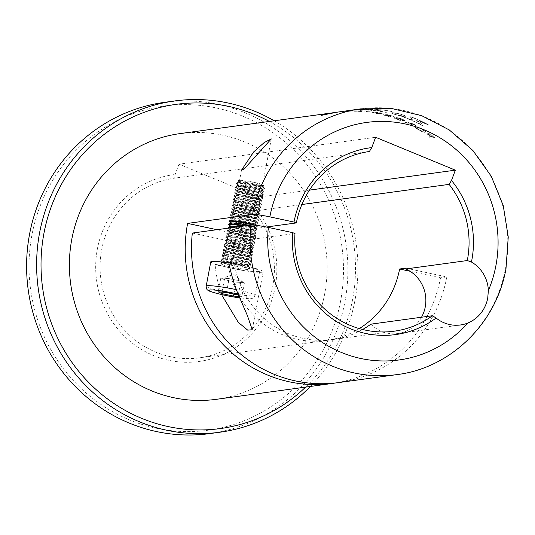 <?xml version="1.0" encoding="UTF-8"?>
<svg xmlns="http://www.w3.org/2000/svg" width="535" height="535" viewBox="0 0 535 535"><rect width="100%" height="100%" fill="white"/><g stroke="black" fill="none" stroke-linecap="round" stroke-linejoin="round"><path stroke-width="0.4" stroke-dasharray="2.67 2.01" d="M247.391 181.111A12.807 1.177 -169.3 0 0 238.523 180.462A12.807 1.177 -169.3 0 0 254.673 184.762A12.807 1.177 -169.3 0 0 263.581 185.197A12.807 1.177 -169.3 0 0 247.391 181.111M254.727 185.398A13.375 1.224 -169.3 0 0 263.862 186.133A13.375 1.224 -169.3 0 0 264.029 185.852A13.375 1.224 -169.3 0 0 247.123 181.586A13.375 1.224 -169.3 0 0 237.861 180.91A13.375 1.224 -169.3 0 0 237.914 181.231A13.375 1.224 -169.3 0 0 254.727 185.398M254.152 186.026A11.89 1.09 -169.3 0 0 262.27 186.682A11.89 1.09 -169.3 0 0 262.337 186.334A11.89 1.09 -169.3 0 0 247.384 182.629A11.89 1.09 -169.3 0 0 239.265 181.98A11.89 1.09 -169.3 0 0 239.198 182.321A11.89 1.09 -169.3 0 0 254.152 186.026M263.902 187.772A14.224 1.304 -169.3 0 0 246.474 183.619A14.224 1.304 -169.3 0 0 236.758 182.836A14.224 1.304 -169.3 0 0 236.537 183.003A14.224 1.304 -169.3 0 0 237.132 183.525A14.224 1.304 -169.3 0 0 254.566 187.678A14.224 1.304 -169.3 0 0 264.497 188.287A14.224 1.304 -169.3 0 0 264.357 188.052A14.224 1.304 -169.3 0 0 263.902 187.772M254.466 188.206A14.224 1.304 -169.3 0 0 264.183 188.989A14.224 1.304 -169.3 0 0 264.397 188.815A14.224 1.304 -169.3 0 0 263.802 188.3A14.224 1.304 -169.3 0 0 246.374 184.147A14.224 1.304 -169.3 0 0 236.437 183.532A14.224 1.304 -169.3 0 0 236.577 183.773A14.224 1.304 -169.3 0 0 237.032 184.053A14.224 1.304 -169.3 0 0 254.466 188.206M253.55 189.189A11.89 1.09 -169.3 0 0 261.675 189.845A11.89 1.09 -169.3 0 0 261.735 189.504A11.89 1.09 -169.3 0 0 246.789 185.799A11.89 1.09 -169.3 0 0 238.663 185.143A11.89 1.09 -169.3 0 0 238.603 185.484A11.89 1.09 -169.3 0 0 253.55 189.189M263.3 190.935A14.224 1.304 -169.3 0 0 245.873 186.782A14.224 1.304 -169.3 0 0 236.156 185.999A14.224 1.304 -169.3 0 0 235.942 186.173A14.224 1.304 -169.3 0 0 236.537 186.688A14.224 1.304 -169.3 0 0 253.964 190.841A14.224 1.304 -169.3 0 0 263.902 191.456A14.224 1.304 -169.3 0 0 263.762 191.216A14.224 1.304 -169.3 0 0 263.3 190.935M253.864 191.37A14.224 1.304 -169.3 0 0 263.581 192.152A14.224 1.304 -169.3 0 0 263.802 191.985A14.224 1.304 -169.3 0 0 263.207 191.463A14.224 1.304 -169.3 0 0 245.772 187.31A14.224 1.304 -169.3 0 0 235.841 186.702A14.224 1.304 -169.3 0 0 235.982 186.936A14.224 1.304 -169.3 0 0 236.437 187.217A14.224 1.304 -169.3 0 0 253.864 191.37M260.759 192.433A11.89 1.09 -169.3 0 0 246.187 188.962A11.89 1.09 -169.3 0 0 238.068 188.307A11.89 1.09 -169.3 0 0 238.001 188.648A11.89 1.09 -169.3 0 0 238.383 188.888A11.89 1.09 -169.3 0 0 252.955 192.353A11.89 1.09 -169.3 0 0 261.073 193.008A11.89 1.09 -169.3 0 0 261.14 192.667A11.89 1.09 -169.3 0 0 260.759 192.433M235.935 189.858A14.224 1.304 -169.3 0 0 251.249 193.657A14.224 1.304 -169.3 0 0 263.3 194.62A14.224 1.304 -169.3 0 0 263.16 194.379A14.224 1.304 -169.3 0 0 262.705 194.098A14.224 1.304 -169.3 0 0 248.514 190.5A14.224 1.304 -169.3 0 0 235.56 189.169A14.224 1.304 -169.3 0 0 235.34 189.337A14.224 1.304 -169.3 0 0 235.935 189.858M235.841 190.386A14.224 1.304 -169.3 0 0 250.032 193.984A14.224 1.304 -169.3 0 0 262.986 195.315A14.224 1.304 -169.3 0 0 263.2 195.148A14.224 1.304 -169.3 0 0 262.605 194.626A14.224 1.304 -169.3 0 0 247.297 190.828A14.224 1.304 -169.3 0 0 235.239 189.865A14.224 1.304 -169.3 0 0 235.38 190.106A14.224 1.304 -169.3 0 0 235.841 190.386M252.353 195.522A11.89 1.09 -169.3 0 0 260.478 196.178A11.89 1.09 -169.3 0 0 260.538 195.837A11.89 1.09 -169.3 0 0 260.157 195.596A11.89 1.09 -169.3 0 0 245.592 192.132A11.89 1.09 -169.3 0 0 237.466 191.476A11.89 1.09 -169.3 0 0 237.406 191.818A11.89 1.09 -169.3 0 0 237.787 192.052A11.89 1.09 -169.3 0 0 252.353 195.522M262.11 197.268A14.224 1.304 -169.3 0 0 244.676 193.115A14.224 1.304 -169.3 0 0 234.959 192.333A14.224 1.304 -169.3 0 0 234.745 192.5A14.224 1.304 -169.3 0 0 235.34 193.021A14.224 1.304 -169.3 0 0 252.767 197.174A14.224 1.304 -169.3 0 0 262.705 197.783A14.224 1.304 -169.3 0 0 262.565 197.549A14.224 1.304 -169.3 0 0 262.11 197.268M252.667 197.703A14.224 1.304 -169.3 0 0 262.384 198.485A14.224 1.304 -169.3 0 0 262.605 198.311A14.224 1.304 -169.3 0 0 262.01 197.796A14.224 1.304 -169.3 0 0 244.575 193.643A14.224 1.304 -169.3 0 0 234.644 193.028A14.224 1.304 -169.3 0 0 234.785 193.269A14.224 1.304 -169.3 0 0 235.239 193.55A14.224 1.304 -169.3 0 0 252.667 197.703M251.758 198.686A11.89 1.09 -169.3 0 0 259.876 199.341A11.89 1.09 -169.3 0 0 259.943 199A11.89 1.09 -169.3 0 0 244.99 195.295A11.89 1.09 -169.3 0 0 236.871 194.64A11.89 1.09 -169.3 0 0 236.804 194.981A11.89 1.09 -169.3 0 0 251.758 198.686M261.508 200.431A14.224 1.304 -169.3 0 0 244.08 196.278A14.224 1.304 -169.3 0 0 234.363 195.496A14.224 1.304 -169.3 0 0 234.143 195.67A14.224 1.304 -169.3 0 0 234.745 196.184A14.224 1.304 -169.3 0 0 252.172 200.337A14.224 1.304 -169.3 0 0 262.103 200.953A14.224 1.304 -169.3 0 0 261.963 200.712A14.224 1.304 -169.3 0 0 261.508 200.431M252.072 200.866A14.224 1.304 -169.3 0 0 261.789 201.648A14.224 1.304 -169.3 0 0 262.003 201.481A14.224 1.304 -169.3 0 0 261.408 200.959A14.224 1.304 -169.3 0 0 243.98 196.806A14.224 1.304 -169.3 0 0 234.049 196.198A14.224 1.304 -169.3 0 0 234.19 196.432A14.224 1.304 -169.3 0 0 234.644 196.713A14.224 1.304 -169.3 0 0 252.072 200.866M258.967 201.929A11.89 1.09 -169.3 0 0 244.395 198.458A11.89 1.09 -169.3 0 0 236.276 197.803A11.89 1.09 -169.3 0 0 236.209 198.151A11.89 1.09 -169.3 0 0 236.59 198.385A11.89 1.09 -169.3 0 0 251.156 201.855A11.89 1.09 -169.3 0 0 259.281 202.504A11.89 1.09 -169.3 0 0 259.341 202.163A11.89 1.09 -169.3 0 0 258.967 201.929M234.143 199.354A14.224 1.304 -169.3 0 0 249.45 203.153A14.224 1.304 -169.3 0 0 261.508 204.116A14.224 1.304 -169.3 0 0 261.368 203.875A14.224 1.304 -169.3 0 0 260.913 203.601A14.224 1.304 -169.3 0 0 246.715 199.996A14.224 1.304 -169.3 0 0 233.768 198.666A14.224 1.304 -169.3 0 0 233.548 198.833A14.224 1.304 -169.3 0 0 234.143 199.354M234.042 199.883A14.224 1.304 -169.3 0 0 248.24 203.481A14.224 1.304 -169.3 0 0 261.187 204.818A14.224 1.304 -169.3 0 0 261.408 204.644A14.224 1.304 -169.3 0 0 260.812 204.123A14.224 1.304 -169.3 0 0 245.505 200.324A14.224 1.304 -169.3 0 0 233.447 199.361A14.224 1.304 -169.3 0 0 233.588 199.602A14.224 1.304 -169.3 0 0 234.042 199.883M250.561 205.019A11.89 1.09 -169.3 0 0 258.679 205.674A11.89 1.09 -169.3 0 0 258.746 205.333A11.89 1.09 -169.3 0 0 258.365 205.099A11.89 1.09 -169.3 0 0 243.793 201.628A11.89 1.09 -169.3 0 0 235.674 200.973A11.89 1.09 -169.3 0 0 235.607 201.314A11.89 1.09 -169.3 0 0 235.988 201.548A11.89 1.09 -169.3 0 0 250.561 205.019M260.311 206.764A14.224 1.304 -169.3 0 0 242.883 202.611A14.224 1.304 -169.3 0 0 233.166 201.829A14.224 1.304 -169.3 0 0 232.952 201.996A14.224 1.304 -169.3 0 0 233.548 202.518A14.224 1.304 -169.3 0 0 250.975 206.671A14.224 1.304 -169.3 0 0 260.906 207.279A14.224 1.304 -169.3 0 0 260.766 207.045A14.224 1.304 -169.3 0 0 260.311 206.764M250.875 207.199A14.224 1.304 -169.3 0 0 260.592 207.981A14.224 1.304 -169.3 0 0 260.806 207.807A14.224 1.304 -169.3 0 0 260.211 207.292A14.224 1.304 -169.3 0 0 242.783 203.139A14.224 1.304 -169.3 0 0 232.852 202.524A14.224 1.304 -169.3 0 0 232.992 202.765A14.224 1.304 -169.3 0 0 233.447 203.046A14.224 1.304 -169.3 0 0 250.875 207.199M249.965 208.182A11.89 1.09 -169.3 0 0 258.084 208.837A11.89 1.09 -169.3 0 0 258.151 208.496A11.89 1.09 -169.3 0 0 243.198 204.791A11.89 1.09 -169.3 0 0 235.079 204.136A11.89 1.09 -169.3 0 0 235.012 204.477A11.89 1.09 -169.3 0 0 249.965 208.182M259.716 209.927A14.224 1.304 -169.3 0 0 242.281 205.774A14.224 1.304 -169.3 0 0 232.571 204.992A14.224 1.304 -169.3 0 0 232.35 205.166A14.224 1.304 -169.3 0 0 232.946 205.681A14.224 1.304 -169.3 0 0 250.38 209.834A14.224 1.304 -169.3 0 0 260.311 210.449A14.224 1.304 -169.3 0 0 260.171 210.208A14.224 1.304 -169.3 0 0 259.716 209.927M250.28 210.362A14.224 1.304 -169.3 0 0 259.99 211.144A14.224 1.304 -169.3 0 0 260.211 210.977A14.224 1.304 -169.3 0 0 259.615 210.456A14.224 1.304 -169.3 0 0 242.188 206.303A14.224 1.304 -169.3 0 0 232.25 205.694A14.224 1.304 -169.3 0 0 232.391 205.928A14.224 1.304 -169.3 0 0 232.845 206.209A14.224 1.304 -169.3 0 0 250.28 210.362M257.168 211.425A11.89 1.09 -169.3 0 0 242.602 207.954A11.89 1.09 -169.3 0 0 234.477 207.299A11.89 1.09 -169.3 0 0 234.417 207.647A11.89 1.09 -169.3 0 0 234.791 207.881A11.89 1.09 -169.3 0 0 249.363 211.352A11.89 1.09 -169.3 0 0 257.482 212A11.89 1.09 -169.3 0 0 257.549 211.659A11.89 1.09 -169.3 0 0 257.168 211.425M232.35 208.851A14.224 1.304 -169.3 0 0 247.658 212.649A14.224 1.304 -169.3 0 0 259.709 213.612A14.224 1.304 -169.3 0 0 259.569 213.378A14.224 1.304 -169.3 0 0 259.114 213.097A14.224 1.304 -169.3 0 0 244.923 209.493A14.224 1.304 -169.3 0 0 231.969 208.162A14.224 1.304 -169.3 0 0 231.755 208.329A14.224 1.304 -169.3 0 0 232.35 208.851M232.25 209.379A14.224 1.304 -169.3 0 0 246.441 212.977A14.224 1.304 -169.3 0 0 259.395 214.314A14.224 1.304 -169.3 0 0 259.615 214.14A14.224 1.304 -169.3 0 0 259.014 213.619A14.224 1.304 -169.3 0 0 243.706 209.82A14.224 1.304 -169.3 0 0 231.655 208.857A14.224 1.304 -169.3 0 0 231.795 209.098A14.224 1.304 -169.3 0 0 232.25 209.379M248.768 214.515A11.89 1.09 -169.3 0 0 256.887 215.17A11.89 1.09 -169.3 0 0 256.954 214.829A11.89 1.09 -169.3 0 0 256.573 214.595A11.89 1.09 -169.3 0 0 242.001 211.124A11.89 1.09 -169.3 0 0 233.882 210.469A11.89 1.09 -169.3 0 0 233.815 210.81A11.89 1.09 -169.3 0 0 234.196 211.044A11.89 1.09 -169.3 0 0 248.768 214.515M258.519 216.26A14.224 1.304 -169.3 0 0 241.091 212.107A14.224 1.304 -169.3 0 0 231.374 211.325A14.224 1.304 -169.3 0 0 231.153 211.499A14.224 1.304 -169.3 0 0 231.749 212.014A14.224 1.304 -169.3 0 0 249.183 216.167A14.224 1.304 -169.3 0 0 259.114 216.782A14.224 1.304 -169.3 0 0 258.973 216.541A14.224 1.304 -169.3 0 0 258.519 216.26M249.083 216.695A14.224 1.304 -169.3 0 0 258.8 217.477A14.224 1.304 -169.3 0 0 259.014 217.304A14.224 1.304 -169.3 0 0 258.418 216.789A14.224 1.304 -169.3 0 0 240.991 212.636A14.224 1.304 -169.3 0 0 231.053 212.02A14.224 1.304 -169.3 0 0 231.194 212.261A14.224 1.304 -169.3 0 0 231.648 212.542A14.224 1.304 -169.3 0 0 249.083 216.695M248.166 217.678A11.89 1.09 -169.3 0 0 256.292 218.333A11.89 1.09 -169.3 0 0 256.352 217.992A11.89 1.09 -169.3 0 0 241.405 214.288A11.89 1.09 -169.3 0 0 233.28 213.632A11.89 1.09 -169.3 0 0 233.22 213.973A11.89 1.09 -169.3 0 0 248.166 217.678M257.917 219.424A14.224 1.304 -169.3 0 0 240.489 215.271A14.224 1.304 -169.3 0 0 230.772 214.488A14.224 1.304 -169.3 0 0 230.558 214.662A14.224 1.304 -169.3 0 0 231.153 215.184A14.224 1.304 -169.3 0 0 248.581 219.33A14.224 1.304 -169.3 0 0 258.519 219.945A14.224 1.304 -169.3 0 0 258.378 219.704A14.224 1.304 -169.3 0 0 257.917 219.424M248.481 219.858A14.224 1.304 -169.3 0 0 258.198 220.641A14.224 1.304 -169.3 0 0 258.418 220.474A14.224 1.304 -169.3 0 0 257.823 219.952A14.224 1.304 -169.3 0 0 240.389 215.799A14.224 1.304 -169.3 0 0 230.458 215.19A14.224 1.304 -169.3 0 0 230.598 215.424A14.224 1.304 -169.3 0 0 231.053 215.705A14.224 1.304 -169.3 0 0 248.481 219.858M247.571 220.848A11.89 1.09 -169.3 0 0 255.69 221.503A11.89 1.09 -169.3 0 0 255.757 221.156A11.89 1.09 -169.3 0 0 240.803 217.451A11.89 1.09 -169.3 0 0 232.685 216.802A11.89 1.09 -169.3 0 0 232.618 217.143A11.89 1.09 -169.3 0 0 247.571 220.848M257.322 222.593A14.224 1.304 -169.3 0 0 239.894 218.44A14.224 1.304 -169.3 0 0 230.177 217.658A14.224 1.304 -169.3 0 0 229.956 217.825A14.224 1.304 -169.3 0 0 230.552 218.347A14.224 1.304 -169.3 0 0 247.986 222.5A14.224 1.304 -169.3 0 0 257.917 223.108A14.224 1.304 -169.3 0 0 257.776 222.874A14.224 1.304 -169.3 0 0 257.322 222.593M247.886 223.028A14.224 1.304 -169.3 0 0 257.602 223.811A14.224 1.304 -169.3 0 0 257.816 223.637A14.224 1.304 -169.3 0 0 257.221 223.122A14.224 1.304 -169.3 0 0 239.794 218.969A14.224 1.304 -169.3 0 0 229.856 218.354A14.224 1.304 -169.3 0 0 229.996 218.594A14.224 1.304 -169.3 0 0 230.458 218.875A14.224 1.304 -169.3 0 0 247.886 223.028M246.969 224.011A11.89 1.09 -169.3 0 0 255.095 224.667A11.89 1.09 -169.3 0 0 255.155 224.325A11.89 1.09 -169.3 0 0 240.208 220.621A11.89 1.09 -169.3 0 0 232.083 219.965A11.89 1.09 -169.3 0 0 232.023 220.306A11.89 1.09 -169.3 0 0 246.969 224.011M229.361 220.995A14.224 1.304 -169.3 0 0 229.956 221.51A14.224 1.304 -169.3 0 0 247.384 225.663A14.224 1.304 -169.3 0 0 257.322 226.278A14.224 1.304 -169.3 0 0 257.181 226.037A14.224 1.304 -169.3 0 0 256.726 225.757A14.224 1.304 -169.3 0 0 255.469 225.248M229.401 221.757A14.224 1.304 -169.3 0 0 229.856 222.038A14.224 1.304 -169.3 0 0 247.284 226.191A14.224 1.304 -169.3 0 0 257.001 226.974A14.224 1.304 -169.3 0 0 257.221 226.807A14.224 1.304 -169.3 0 0 256.626 226.285A14.224 1.304 -169.3 0 0 252.975 225.034M231.488 223.128A11.89 1.09 -169.3 0 0 231.421 223.47A11.89 1.09 -169.3 0 0 246.374 227.174A11.89 1.09 -169.3 0 0 254.493 227.83A11.89 1.09 -169.3 0 0 254.56 227.489L256.579 229.201A14.224 1.304 -169.3 0 0 256.125 228.92A14.224 1.304 -169.3 0 0 244.843 225.884M228.759 224.158A14.224 1.304 -169.3 0 0 229.361 224.68A14.224 1.304 -169.3 0 0 246.789 228.826A14.224 1.304 -169.3 0 0 256.72 229.441A14.224 1.304 -169.3 0 0 256.579 229.201M228.806 224.927A14.224 1.304 -169.3 0 0 229.261 225.208A14.224 1.304 -169.3 0 0 246.688 229.354A14.224 1.304 -169.3 0 0 256.405 230.137A14.224 1.304 -169.3 0 0 256.619 229.97A14.224 1.304 -169.3 0 0 256.024 229.448A14.224 1.304 -169.3 0 0 243.204 226.104M230.893 226.298A11.89 1.09 -169.3 0 0 230.826 226.639A11.89 1.09 -169.3 0 0 245.772 230.344A11.89 1.09 -169.3 0 0 253.898 231A11.89 1.09 -169.3 0 0 253.958 230.652A11.89 1.09 -169.3 0 0 239.011 226.947A11.89 1.09 -169.3 0 0 238.075 226.807M228.164 227.321A14.224 1.304 -169.3 0 0 228.759 227.843A14.224 1.304 -169.3 0 0 246.187 231.996A14.224 1.304 -169.3 0 0 256.125 232.605A14.224 1.304 -169.3 0 0 255.984 232.371A14.224 1.304 -169.3 0 0 255.529 232.09A14.224 1.304 -169.3 0 0 238.095 227.937A14.224 1.304 -169.3 0 0 234.016 227.362M228.204 228.091A14.224 1.304 -169.3 0 0 228.659 228.371A14.224 1.304 -169.3 0 0 246.093 232.524A14.224 1.304 -169.3 0 0 255.804 233.307A14.224 1.304 -169.3 0 0 256.024 233.133A14.224 1.304 -169.3 0 0 255.429 232.618A14.224 1.304 -169.3 0 0 237.995 228.465A14.224 1.304 -169.3 0 0 231.775 227.669M245.177 233.507A11.89 1.09 -169.3 0 0 253.296 234.163A11.89 1.09 -169.3 0 0 253.363 233.822A11.89 1.09 -169.3 0 0 238.409 230.117A11.89 1.09 -169.3 0 0 230.291 229.462A11.89 1.09 -169.3 0 0 230.224 229.803A11.89 1.09 -169.3 0 0 245.177 233.507M254.927 235.253A14.224 1.304 -169.3 0 0 237.5 231.1A14.224 1.304 -169.3 0 0 227.783 230.317A14.224 1.304 -169.3 0 0 227.569 230.491A14.224 1.304 -169.3 0 0 228.164 231.006A14.224 1.304 -169.3 0 0 245.592 235.159A14.224 1.304 -169.3 0 0 255.523 235.774A14.224 1.304 -169.3 0 0 255.382 235.534A14.224 1.304 -169.3 0 0 254.927 235.253M245.491 235.688A14.224 1.304 -169.3 0 0 255.208 236.47A14.224 1.304 -169.3 0 0 255.422 236.303A14.224 1.304 -169.3 0 0 254.827 235.781A14.224 1.304 -169.3 0 0 237.4 231.628A14.224 1.304 -169.3 0 0 227.469 231.02A14.224 1.304 -169.3 0 0 227.609 231.254A14.224 1.304 -169.3 0 0 228.064 231.535A14.224 1.304 -169.3 0 0 245.491 235.688M244.582 236.671A11.89 1.09 -169.3 0 0 252.701 237.326A11.89 1.09 -169.3 0 0 252.767 236.985A11.89 1.09 -169.3 0 0 237.814 233.28A11.89 1.09 -169.3 0 0 229.696 232.625A11.89 1.09 -169.3 0 0 229.629 232.966A11.89 1.09 -169.3 0 0 244.582 236.671M254.332 238.416A14.224 1.304 -169.3 0 0 236.898 234.27A14.224 1.304 -169.3 0 0 227.188 233.487A14.224 1.304 -169.3 0 0 226.967 233.655A14.224 1.304 -169.3 0 0 227.562 234.176A14.224 1.304 -169.3 0 0 244.997 238.329A14.224 1.304 -169.3 0 0 254.927 238.938A14.224 1.304 -169.3 0 0 254.787 238.697A14.224 1.304 -169.3 0 0 254.332 238.416M244.896 238.851A14.224 1.304 -169.3 0 0 254.607 239.64A14.224 1.304 -169.3 0 0 254.827 239.466A14.224 1.304 -169.3 0 0 254.232 238.944A14.224 1.304 -169.3 0 0 236.804 234.798A14.224 1.304 -169.3 0 0 226.867 234.183A14.224 1.304 -169.3 0 0 227.007 234.424A14.224 1.304 -169.3 0 0 227.462 234.704A14.224 1.304 -169.3 0 0 244.896 238.851M243.98 239.84A11.89 1.09 -169.3 0 0 252.099 240.496A11.89 1.09 -169.3 0 0 252.166 240.155A11.89 1.09 -169.3 0 0 237.219 236.45A11.89 1.09 -169.3 0 0 229.094 235.795A11.89 1.09 -169.3 0 0 229.034 236.136A11.89 1.09 -169.3 0 0 243.98 239.84M253.73 241.586A14.224 1.304 -169.3 0 0 236.303 237.433A14.224 1.304 -169.3 0 0 226.586 236.651A14.224 1.304 -169.3 0 0 226.372 236.818A14.224 1.304 -169.3 0 0 226.967 237.339A14.224 1.304 -169.3 0 0 244.395 241.492A14.224 1.304 -169.3 0 0 254.332 242.101A14.224 1.304 -169.3 0 0 254.192 241.867A14.224 1.304 -169.3 0 0 253.73 241.586M244.294 242.021A14.224 1.304 -169.3 0 0 254.011 242.803A14.224 1.304 -169.3 0 0 254.232 242.629A14.224 1.304 -169.3 0 0 253.63 242.114A14.224 1.304 -169.3 0 0 236.202 237.961A14.224 1.304 -169.3 0 0 226.272 237.346A14.224 1.304 -169.3 0 0 226.412 237.587A14.224 1.304 -169.3 0 0 226.867 237.868A14.224 1.304 -169.3 0 0 244.294 242.021M251.189 243.084A11.89 1.09 -169.3 0 0 236.617 239.613A11.89 1.09 -169.3 0 0 228.498 238.958A11.89 1.09 -169.3 0 0 228.432 239.299A11.89 1.09 -169.3 0 0 228.813 239.533A11.89 1.09 -169.3 0 0 243.385 243.004A11.89 1.09 -169.3 0 0 251.503 243.659A11.89 1.09 -169.3 0 0 251.57 243.318A11.89 1.09 -169.3 0 0 251.189 243.084M226.365 240.503A14.224 1.304 -169.3 0 0 241.68 244.301A14.224 1.304 -169.3 0 0 253.73 245.271A14.224 1.304 -169.3 0 0 253.59 245.03A14.224 1.304 -169.3 0 0 253.135 244.749A14.224 1.304 -169.3 0 0 238.938 241.151A14.224 1.304 -169.3 0 0 225.991 239.814A14.224 1.304 -169.3 0 0 225.77 239.988A14.224 1.304 -169.3 0 0 226.365 240.503M243.699 245.184A14.224 1.304 -169.3 0 0 253.416 245.966A14.224 1.304 -169.3 0 0 253.63 245.799A14.224 1.304 -169.3 0 0 253.035 245.277A14.224 1.304 -169.3 0 0 235.607 241.124A14.224 1.304 -169.3 0 0 225.67 240.516A14.224 1.304 -169.3 0 0 225.81 240.75A14.224 1.304 -169.3 0 0 226.265 241.031A14.224 1.304 -169.3 0 0 243.699 245.184M242.783 246.174A11.89 1.09 -169.3 0 0 250.908 246.822A11.89 1.09 -169.3 0 0 250.968 246.481A11.89 1.09 -169.3 0 0 236.022 242.776A11.89 1.09 -169.3 0 0 227.897 242.121A11.89 1.09 -169.3 0 0 227.836 242.469A11.89 1.09 -169.3 0 0 242.783 246.174M252.533 247.919A14.224 1.304 -169.3 0 0 235.106 243.766A14.224 1.304 -169.3 0 0 225.389 242.984A14.224 1.304 -169.3 0 0 225.175 243.151A14.224 1.304 -169.3 0 0 225.77 243.672A14.224 1.304 -169.3 0 0 243.198 247.825A14.224 1.304 -169.3 0 0 253.135 248.434A14.224 1.304 -169.3 0 0 252.995 248.193A14.224 1.304 -169.3 0 0 252.533 247.919M243.097 248.347A14.224 1.304 -169.3 0 0 252.814 249.136A14.224 1.304 -169.3 0 0 253.035 248.962A14.224 1.304 -169.3 0 0 252.44 248.441A14.224 1.304 -169.3 0 0 235.005 244.294A14.224 1.304 -169.3 0 0 225.075 243.679A14.224 1.304 -169.3 0 0 225.215 243.92A14.224 1.304 -169.3 0 0 225.67 244.201A14.224 1.304 -169.3 0 0 243.097 248.347M242.188 249.337A11.89 1.09 -169.3 0 0 250.306 249.992A11.89 1.09 -169.3 0 0 250.373 249.651A11.89 1.09 -169.3 0 0 235.42 245.946A11.89 1.09 -169.3 0 0 227.301 245.291A11.89 1.09 -169.3 0 0 227.235 245.632A11.89 1.09 -169.3 0 0 242.188 249.337M251.938 251.082A14.224 1.304 -169.3 0 0 234.511 246.929A14.224 1.304 -169.3 0 0 224.794 246.147A14.224 1.304 -169.3 0 0 224.573 246.321A14.224 1.304 -169.3 0 0 225.168 246.836A14.224 1.304 -169.3 0 0 242.602 250.989A14.224 1.304 -169.3 0 0 252.533 251.604A14.224 1.304 -169.3 0 0 252.393 251.363A14.224 1.304 -169.3 0 0 251.938 251.082M242.502 251.517A14.224 1.304 -169.3 0 0 252.219 252.299A14.224 1.304 -169.3 0 0 252.433 252.125A14.224 1.304 -169.3 0 0 251.838 251.611A14.224 1.304 -169.3 0 0 234.41 247.458A14.224 1.304 -169.3 0 0 224.473 246.842A14.224 1.304 -169.3 0 0 224.613 247.083A14.224 1.304 -169.3 0 0 225.075 247.364A14.224 1.304 -169.3 0 0 242.502 251.517M249.39 252.58A11.89 1.09 -169.3 0 0 234.825 249.109A11.89 1.09 -169.3 0 0 226.7 248.454A11.89 1.09 -169.3 0 0 226.639 248.795A11.89 1.09 -169.3 0 0 227.021 249.029A11.89 1.09 -169.3 0 0 241.586 252.5A11.89 1.09 -169.3 0 0 249.711 253.155A11.89 1.09 -169.3 0 0 249.771 252.814A11.89 1.09 -169.3 0 0 249.39 252.58M224.573 249.999A14.224 1.304 -169.3 0 0 239.881 253.804A14.224 1.304 -169.3 0 0 251.938 254.767A14.224 1.304 -169.3 0 0 251.798 254.526A14.224 1.304 -169.3 0 0 251.343 254.245A14.224 1.304 -169.3 0 0 237.145 250.647A14.224 1.304 -169.3 0 0 224.192 249.31A14.224 1.304 -169.3 0 0 223.978 249.484A14.224 1.304 -169.3 0 0 224.573 249.999M224.473 250.527A14.224 1.304 -169.3 0 0 238.67 254.132A14.224 1.304 -169.3 0 0 251.617 255.462A14.224 1.304 -169.3 0 0 251.838 255.295A14.224 1.304 -169.3 0 0 251.243 254.774A14.224 1.304 -169.3 0 0 235.935 250.975A14.224 1.304 -169.3 0 0 223.877 250.012A14.224 1.304 -169.3 0 0 224.018 250.246A14.224 1.304 -169.3 0 0 224.473 250.527M240.991 255.67A11.89 1.09 -169.3 0 0 249.109 256.325A11.89 1.09 -169.3 0 0 249.176 255.977A11.89 1.09 -169.3 0 0 248.795 255.743A11.89 1.09 -169.3 0 0 234.223 252.273A11.89 1.09 -169.3 0 0 226.104 251.617A11.89 1.09 -169.3 0 0 226.037 251.965A11.89 1.09 -169.3 0 0 226.419 252.199A11.89 1.09 -169.3 0 0 240.991 255.67M250.741 257.415A14.224 1.304 -169.3 0 0 233.313 253.262A14.224 1.304 -169.3 0 0 223.597 252.48A14.224 1.304 -169.3 0 0 223.376 252.647A14.224 1.304 -169.3 0 0 223.978 253.169A14.224 1.304 -169.3 0 0 241.405 257.322A14.224 1.304 -169.3 0 0 251.336 257.93A14.224 1.304 -169.3 0 0 251.196 257.696A14.224 1.304 -169.3 0 0 250.741 257.415M241.305 257.85A14.224 1.304 -169.3 0 0 251.022 258.632A14.224 1.304 -169.3 0 0 251.236 258.459A14.224 1.304 -169.3 0 0 250.641 257.937A14.224 1.304 -169.3 0 0 233.213 253.791A14.224 1.304 -169.3 0 0 223.282 253.175A14.224 1.304 -169.3 0 0 223.423 253.416A14.224 1.304 -169.3 0 0 223.877 253.697A14.224 1.304 -169.3 0 0 241.305 257.85M240.389 258.833A11.89 1.09 -169.3 0 0 248.514 259.488A11.89 1.09 -169.3 0 0 248.581 259.147A11.89 1.09 -169.3 0 0 233.628 255.442A11.89 1.09 -169.3 0 0 225.509 254.787A11.89 1.09 -169.3 0 0 225.442 255.128A11.89 1.09 -169.3 0 0 240.389 258.833M250.146 260.578A14.224 1.304 -169.3 0 0 232.712 256.425A14.224 1.304 -169.3 0 0 223.001 255.643A14.224 1.304 -169.3 0 0 222.781 255.817A14.224 1.304 -169.3 0 0 223.376 256.332A14.224 1.304 -169.3 0 0 240.803 260.485A14.224 1.304 -169.3 0 0 250.741 261.1A14.224 1.304 -169.3 0 0 250.601 260.859A14.224 1.304 -169.3 0 0 250.146 260.578M240.71 261.013A14.224 1.304 -169.3 0 0 250.42 261.796A14.224 1.304 -169.3 0 0 250.641 261.622A14.224 1.304 -169.3 0 0 250.046 261.107A14.224 1.304 -169.3 0 0 232.611 256.954A14.224 1.304 -169.3 0 0 222.68 256.339A14.224 1.304 -169.3 0 0 222.821 256.579A14.224 1.304 -169.3 0 0 223.276 256.86A14.224 1.304 -169.3 0 0 240.71 261.013M239.794 261.996A11.89 1.09 -169.3 0 0 247.912 262.652A11.89 1.09 -169.3 0 0 247.979 262.31A11.89 1.09 -169.3 0 0 233.033 258.606A11.89 1.09 -169.3 0 0 224.907 257.95A11.89 1.09 -169.3 0 0 224.84 258.291A11.89 1.09 -169.3 0 0 239.794 261.996M249.544 263.742A14.224 1.304 -169.3 0 0 232.116 259.589A14.224 1.304 -169.3 0 0 222.399 258.806A14.224 1.304 -169.3 0 0 222.185 258.98A14.224 1.304 -169.3 0 0 222.781 259.502A14.224 1.304 -169.3 0 0 240.208 263.648A14.224 1.304 -169.3 0 0 250.139 264.263A14.224 1.304 -169.3 0 0 249.999 264.022A14.224 1.304 -169.3 0 0 249.544 263.742M224.967 278.267A10.673 0.976 10.7 0 1 229.582 278.862A10.673 0.976 10.7 0 1 235.005 279.858A10.673 0.976 10.7 0 1 242.656 281.972A10.673 0.976 10.7 0 1 242.997 282.186A10.673 0.976 10.7 0 1 240.262 282.493A10.673 0.976 10.7 0 1 235.654 281.905A10.673 0.976 10.7 0 1 230.224 280.902A10.673 0.976 10.7 0 1 222.58 278.788A10.673 0.976 10.7 0 1 222.299 278.274A10.673 0.976 10.7 0 1 224.967 278.267L229.114 278.621L240.904 281.096L244.408 282.854L236.122 282.139L224.332 279.671L220.828 277.912L224.967 278.267M226.486 292.545L229.114 278.621M220.828 277.912L218.2 291.829M240.108 264.176A14.224 1.304 -169.3 0 0 249.825 264.959A14.224 1.304 -169.3 0 0 250.046 264.792A14.224 1.304 -169.3 0 0 249.444 264.27A14.224 1.304 -169.3 0 0 232.016 260.117A14.224 1.304 -169.3 0 0 222.085 259.508A14.224 1.304 -169.3 0 0 222.226 259.749A14.224 1.304 -169.3 0 0 222.68 260.023A14.224 1.304 -169.3 0 0 240.108 264.176M238.276 295.012L240.904 281.096M224.332 279.671L221.971 292.157M239.198 265.166A11.89 1.09 -169.3 0 0 247.317 265.821A11.89 1.09 -169.3 0 0 247.384 265.474A11.89 1.09 -169.3 0 0 232.431 261.769A11.89 1.09 -169.3 0 0 224.312 261.12A11.89 1.09 -169.3 0 0 224.245 261.461A11.89 1.09 -169.3 0 0 239.198 265.166M239.038 296.537L241.78 296.771L244.408 282.854M241.78 296.771L238.47 295.113M236.122 282.139L233.862 294.089M248.949 266.911A14.224 1.304 -169.3 0 0 231.515 262.759A14.224 1.304 -169.3 0 0 221.804 261.976A14.224 1.304 -169.3 0 0 221.584 262.143A14.224 1.304 -169.3 0 0 222.179 262.665A14.224 1.304 -169.3 0 0 239.613 266.818A14.224 1.304 -169.3 0 0 249.544 267.426A14.224 1.304 -169.3 0 0 249.404 267.192A14.224 1.304 -169.3 0 0 248.949 266.911M221.864 264.337A14.224 1.304 -169.3 0 0 237.172 268.135A14.224 1.304 -169.3 0 0 249.23 269.105A14.224 1.304 -169.3 0 0 248.635 268.583A14.224 1.304 -169.3 0 0 233.32 264.785A14.224 1.304 -169.3 0 0 221.269 263.822A14.224 1.304 -169.3 0 0 221.864 264.337M210.783 261.836A24.898 2.287 -169.3 0 0 211.827 262.745A24.898 2.287 -169.3 0 0 238.617 269.393A24.898 2.287 -169.3 0 0 259.716 271.084A24.898 2.287 -169.3 0 0 258.666 270.175A24.898 2.287 -169.3 0 0 228.84 263.019M240.222 223.403A11.737 1.077 -169.3 0 0 255.001 225.135A11.737 1.077 -169.3 0 0 246.715 222.513A11.737 1.077 -169.3 0 0 231.936 220.781A11.737 1.077 -169.3 0 0 240.222 223.403M231.22 267.012A14.585 1.337 -169.3 0 0 249.577 269.165A14.585 1.337 -169.3 0 0 239.279 265.908A14.585 1.337 -169.3 0 0 222.955 263.461C222.018 261.642 221.343 261.735 220.922 263.735A14.585 1.337 -169.3 0 0 220.922 263.755A14.585 1.337 -169.3 0 0 231.22 267.012M237.466 233.949A14.585 1.337 -169.3 0 0 255.824 236.109A14.585 1.337 -169.3 0 0 245.525 232.845A14.585 1.337 -169.3 0 0 227.168 230.692A14.585 1.337 -169.3 0 0 237.466 233.949M305.625 387.099A163.61 157.116 82.2 0 0 352.558 299.647A163.61 157.116 82.2 0 0 269.272 121.398M274.074 120.736A167.167 160.533 -97.8 0 1 354.926 300.503A167.167 160.533 -97.8 0 1 310.427 386.444M340.561 301.292A163.61 157.116 -97.8 0 1 156.013 428.181A163.61 157.116 -97.8 0 1 31.96 234.892A163.61 157.116 -97.8 0 1 216.514 108.003A163.61 157.116 -97.8 0 1 340.561 301.292M209.907 433.584A167.167 160.533 82.2 0 0 344.901 301.874A167.167 160.533 82.2 0 0 164.586 102.332M174.718 178.128L175.139 174.497A94.254 90.515 82.2 0 0 97.37 248.969A94.254 90.515 82.2 0 0 168.839 360.316A94.254 90.515 82.2 0 0 275.15 287.215A94.254 90.515 82.2 0 0 254.867 207.373L254.453 211.004A90.696 87.098 -97.8 0 1 272.783 286.359A90.696 87.098 -97.8 0 1 199.542 357.821A90.696 87.098 -97.8 0 1 101.71 249.557A90.696 87.098 -97.8 0 1 174.718 178.128L369.384 151.499M309.457 190.119L258.713 197.061L178.984 164.185L375.61 137.281M178.984 164.185L175.139 174.497M254.453 211.004L301.874 204.517M258.713 197.061L254.867 207.373M370.902 324.156A33.792 32.448 82.2 0 0 397.973 333.532A33.792 32.448 82.2 0 0 421.526 317.228M220.922 263.735L215.11 264.531A28.455 2.608 -169.3 0 0 227.382 267.54A28.455 2.608 -169.3 0 0 263.207 271.747A28.455 2.608 -169.3 0 0 243.111 265.387A28.455 2.608 -169.3 0 0 228.773 262.665M227.609 262.819L222.955 263.461M222.085 295.587C218.354 285.804 216.033 275.451 215.11 264.531M192.333 233.066L233.447 241.914L294.992 233.487M405.898 268.149L446.825 276.949L440.532 277.812L410.037 271.252M266.45 227.014L228.539 232.203L216.909 229.702M359.293 328.59A90.696 87.098 -97.8 0 1 326.363 340.467A90.696 87.098 -97.8 0 1 228.539 232.203M440.532 277.812A134.091 128.768 -97.8 0 1 335.391 382.986M216.434 399.304A134.091 128.768 82.2 0 0 324.718 293.661A134.091 128.768 82.2 0 0 180.081 133.596M233.447 241.914A90.696 87.098 82.2 0 0 332.656 339.605A90.696 87.098 82.2 0 0 362.623 329.486M338.541 382.599A134.091 128.768 82.2 0 0 446.825 276.949M428.555 133.396A134.091 128.768 -97.8 0 1 432.581 136.305L431.23 136.592L432.501 136.418A133.951 128.627 -97.8 0 0 428.481 133.516L428.555 133.396M427.512 133.73L426.917 133.676L427.512 133.73A134.091 128.768 -97.8 0 1 431.31 136.478M427.05 133.797A134.091 128.768 -97.8 0 1 430.849 136.545L429.197 136.773L430.835 138.01L434.46 137.515L434.126 137.06L434.38 137.629L434.039 137.174A133.951 128.627 -97.8 0 0 428.95 133.456L428.488 133.161L429.03 133.342A134.091 128.768 -97.8 0 1 434.126 137.06L434.38 137.629L430.755 138.124L429.117 136.886L430.769 136.659A133.951 128.627 -97.8 0 0 426.977 133.91L427.05 133.797M418.002 129.33C421.547 131.45 423.887 132.426 425.017 132.259L424.944 132.379C426.214 132.185 425.158 130.981 421.767 128.774L417.681 126.869L421.312 128.841C423.64 130.386 424.288 131.195 423.259 131.256C422.489 131.443 420.791 130.774 418.163 129.256L414.799 127.169L417.929 129.457C421.473 131.57 423.814 132.54 424.944 132.379L425.017 132.259C426.288 132.065 425.225 130.861 421.834 128.654L417.748 126.742L421.379 128.714C423.713 130.266 424.362 131.075 423.332 131.135C422.556 131.322 420.858 130.654 418.23 129.129L414.906 127.129L417.929 129.457M423.727 130.948L423.259 131.256L423.727 130.948M404.814 122.361L411.181 124.301A134.091 128.768 -97.8 0 1 412.238 124.836L410.472 125.203L412.284 126.14L415.909 125.645L415.521 125.297A133.951 128.627 -97.8 0 0 412.926 123.966L407.683 121.947L409.034 123.157L404.012 121.947L411.127 124.428A133.951 128.627 -97.8 0 1 412.177 124.963L410.485 125.197L412.345 126.013L415.969 125.518L415.581 125.17A134.091 128.768 -97.8 0 0 412.98 123.839L407.683 121.947L408.981 123.291L404.012 121.947L404.761 122.495M397.425 119.285A134.091 128.768 -97.8 0 1 400.789 120.616L405.142 120.375L404.714 120.081L405.089 120.502L404.661 120.208A133.951 128.627 -97.8 0 0 401.725 119.037L396.575 117.519L397.472 118.255L393.954 117.646C393.539 117.847 394.683 118.436 397.378 119.419A133.951 128.627 -97.8 0 1 400.735 120.749L405.089 120.502L404.714 120.081A134.091 128.768 -97.8 0 0 401.772 118.904L396.575 117.519L397.425 118.389L393.994 117.506C393.579 117.713 394.723 118.302 397.425 119.285L397.378 119.419M389.106 116.249A134.091 128.768 -97.8 0 0 383.267 114.664L382.792 114.724A134.091 128.768 -97.8 0 1 390.182 116.784L390.931 116.757L387.828 114.878L394.088 116.409L385.675 114.477L389.072 116.389L385.956 114.363L390.864 115.399M383.267 114.664L382.766 114.864A133.951 128.627 -97.8 0 1 390.149 116.918L390.931 116.757L387.795 115.018L393.961 116.576L390.898 115.266M376.506 113.367L380.325 113.935L374.701 112.644L381.569 113.654L382.719 113.413A133.951 128.627 -97.8 0 0 376.627 112.276L376.138 112.337A133.951 128.627 -97.8 0 1 380.92 113.199L372.547 112.397L380.392 114.162L374.681 112.778L381.542 113.794L383.154 113.574L382.746 113.273A134.091 128.768 -97.8 0 0 376.647 112.136L376.159 112.196A134.091 128.768 -97.8 0 1 380.94 113.059L372.768 112.317L376.486 113.507M366.02 111.467A134.091 128.768 -97.8 0 1 370.467 111.969L370.855 112.056A133.951 128.627 -97.8 0 0 366.415 111.554L366.007 111.608A133.951 128.627 -97.8 0 1 370.454 112.109L370.869 111.915A134.091 128.768 -97.8 0 0 366.428 111.414L366.02 111.467M356.892 111.093A134.091 128.768 -97.8 0 0 354.451 111.046L354.056 111.099A134.091 128.768 -97.8 0 1 361.326 111.38L361.734 111.467A133.951 128.627 -97.8 0 0 358.898 111.307L364.756 111.126L360.329 110.765L356.892 111.233L360.329 110.765M354.451 111.046L354.056 111.247A133.951 128.627 -97.8 0 1 361.319 111.521L361.74 111.32A134.091 128.768 -97.8 0 0 358.898 111.166L364.763 110.986L360.336 110.618M347.222 111.233L354.431 110.839L343.798 111.527L353.822 110.979L351 110.692L344.406 111.273L347.228 111.38M333.452 112.711L332.83 112.778M342.788 111.427L335.418 112.524L342.788 111.427M400.722 114.209L395.907 113.754L395.459 114.075L396.488 114.791L392.088 113.373L391.232 112.912L391.5 112.671L400.601 114.189M415.394 118.543L418.771 123.605A134.091 128.768 -97.8 0 0 404.306 117.346L412.793 120.087L409.977 116.456A134.091 128.768 -97.8 0 1 415.394 118.543L418.771 123.605M427.88 124.802L420.008 121.238L422.643 125.651A134.091 128.768 -97.8 0 0 420.39 124.441L417.073 119.245A134.091 128.768 -97.8 0 1 428.341 124.735L427.819 124.929L420.008 121.238M380.739 110.17L376.486 110.752A134.091 128.768 -97.8 0 0 370.708 110.203L374.968 109.621A134.091 128.768 -97.8 0 1 380.739 110.17L376.486 110.752M358.537 109.535A134.091 128.768 -97.8 0 1 364.603 109.314L358.544 109.675A133.951 128.627 -97.8 0 1 364.603 109.454L364.603 109.314M353.856 110.143L366.234 109.3A134.091 128.768 -97.8 0 1 372.928 109.494L360.416 109.896A134.091 128.768 -97.8 0 0 353.856 110.143L366.234 109.3M362.162 109.889A134.091 128.768 -97.8 0 1 368.709 110.076L366.89 109.708L362.162 110.029A133.951 128.627 -97.8 0 1 368.702 110.217L368.709 110.076M401.624 115.306L401.818 114.911L400.849 114.249L402.24 114.677L405.242 115.894L405.978 116.77L396.595 114.824L401.772 115.246M378.084 109.862L376.587 109.394A134.091 128.768 -97.8 0 1 382.505 109.963L378.071 110.003L376.587 109.394M392.101 111.494L386.203 112.303A134.091 128.768 -97.8 0 0 380.465 111.293L386.357 110.484A134.091 128.768 -97.8 0 1 392.101 111.494L386.203 112.303M386.183 112.437A133.951 128.627 -97.8 0 0 380.445 111.434L380.465 111.293M380.445 111.434L386.357 110.484M386.337 110.625A133.951 128.627 -97.8 0 1 392.075 111.634M376.573 109.541A133.951 128.627 -97.8 0 1 382.492 110.103L382.505 109.963M382.492 110.103L378.071 110.003M400.875 114.416L401.564 114.457M401.524 114.597L402.24 114.677M402.2 114.811L402.868 114.891M402.828 115.025L403.45 115.105M403.41 115.239L403.978 115.313M403.938 115.446L404.46 115.513M404.42 115.654L404.875 115.714M404.834 115.848L405.242 115.894M405.202 116.035L405.543 116.068M404.808 116.924L404.42 116.73M404.38 116.871L403.938 116.657M403.898 116.79L403.41 116.556M403.37 116.69L402.842 116.443M402.802 116.576L402.233 116.309M402.193 116.443L401.598 116.162M401.558 116.296L400.929 116.001M400.889 116.135L400.24 115.827M400.2 115.961L399.531 115.64M399.491 115.774L398.802 115.446M398.769 115.58L398.073 115.246M398.033 115.379L397.331 115.038M397.298 115.172L396.542 114.958M397.398 115.112L397.759 115.025M397.719 115.165L398.114 115.085M398.08 115.226L398.495 115.145M398.461 115.279L398.896 115.199M398.856 115.339L399.297 115.252M399.264 115.393L399.705 115.299M399.665 115.44L400.093 115.339M400.06 115.473L400.468 115.366M400.434 115.5L400.822 115.373M400.782 115.513L401.136 115.373M362.162 110.029L366.89 109.708M366.883 109.849L368.702 110.217M366.241 109.448A133.951 128.627 -97.8 0 1 372.922 109.635L372.928 109.494M372.922 109.635L360.416 109.896M353.869 110.284A133.951 128.627 -97.8 0 1 360.416 110.036M364.603 109.454L360.075 109.588M360.082 109.728L358.544 109.675M376.473 110.899A133.951 128.627 -97.8 0 0 370.702 110.344L370.708 110.203M370.702 110.344L374.968 109.621M374.961 109.762A133.951 128.627 -97.8 0 1 380.726 110.31M419.955 121.371L422.643 125.651M422.576 125.778A133.951 128.627 -97.8 0 0 420.329 124.568L420.39 124.441M420.329 124.568L417.073 119.245M417.019 119.379A133.951 128.627 -97.8 0 1 428.274 124.862L428.341 124.735M428.274 124.862L427.819 124.929M418.711 123.732A133.951 128.627 -97.8 0 0 404.259 117.479L404.306 117.346M404.259 117.479L404.868 117.272M404.828 117.406L412.793 120.087M412.746 120.214L409.977 116.456M409.93 116.59A133.951 128.627 -97.8 0 1 415.347 118.676M399.184 114.102L398.836 113.908M398.796 114.049L398.435 113.861M398.401 113.995L398.027 113.815M397.993 113.955L397.625 113.774M397.592 113.915L397.231 113.748M397.197 113.881L396.856 113.728M396.395 114.898L395.793 114.59M395.76 114.731L395.118 114.39M395.084 114.53L394.489 114.196M394.455 114.336L393.907 114.008M393.874 114.149L393.372 113.835M393.339 113.975L392.891 113.667M392.857 113.808L392.463 113.514M392.429 113.654L392.088 113.373M391.72 112.791L392.068 112.644M392.041 112.785L392.449 112.658M392.422 112.798L392.884 112.691M392.857 112.825L393.372 112.731M393.339 112.872L393.9 112.791M393.874 112.932L394.476 112.872M394.449 113.005L395.091 112.959M395.057 113.099L395.733 113.066M395.706 113.206L396.408 113.186M396.375 113.326L397.104 113.326M397.07 113.46L397.819 113.474M397.786 113.614L398.542 113.641M398.508 113.781L399.284 113.821M399.25 113.955L400.019 114.015M399.986 114.149L400.762 114.222M323.013 114.931L324.772 114.497A133.951 128.627 -97.8 0 1 328.269 113.734L330.469 113.387M330.804 113.346L332.63 112.952M332.168 113.059L332.195 113.199A133.951 128.627 -97.8 0 0 329.132 113.861L323.642 114.938M323.802 114.931L321.655 115.313M329.165 113.708A133.951 128.627 -97.8 0 0 327.266 114.129L328.771 113.908A133.951 128.627 -97.8 0 1 330.496 113.52L329.139 113.567M325.581 114.483L326.751 114.209A133.951 128.627 -97.8 0 1 328.764 113.761L327.373 113.948A133.951 128.627 -97.8 0 0 324.932 114.503L323.153 115.018L324.758 114.677M334.763 112.457L335.391 112.383M341.477 111.681L340.822 111.634L341.477 111.681M346.379 111.267L351.843 110.865L346.379 111.267M352.485 110.879L351.849 111.006L352.485 110.879M354.451 111.186A133.951 128.627 -97.8 0 1 356.892 111.233M383.241 114.804A133.951 128.627 -97.8 0 1 389.072 116.389M401.691 119.947A133.951 128.627 -97.8 0 0 399.859 119.225L398.401 118.335L401.357 119.111A133.951 128.627 -97.8 0 1 403.022 119.76L401.691 119.947L403.022 119.76M399.859 119.225L398.441 118.202L401.404 118.977A134.091 128.768 -97.8 0 1 403.069 119.633M399.899 120.188A133.951 128.627 -97.8 0 0 397.545 119.278L395.826 118.309L399.351 119.245A133.951 128.627 -97.8 0 1 401.283 120L399.899 120.188L401.283 120M397.545 119.278L395.873 118.175L399.398 119.111A134.091 128.768 -97.8 0 1 401.337 119.867M397.592 119.144A134.091 128.768 -97.8 0 1 399.946 120.054M399.906 119.098A134.091 128.768 -97.8 0 1 401.738 119.813M412.585 124.909A133.951 128.627 -97.8 0 0 411.101 124.16L409.422 122.93L412.639 124.08A133.951 128.627 -97.8 0 1 413.916 124.729L412.585 124.909L413.916 124.729M411.101 124.16L409.482 122.803L412.692 123.953A134.091 128.768 -97.8 0 1 413.97 124.601M411.161 124.033A134.091 128.768 -97.8 0 1 412.645 124.782M427.438 133.85A133.951 128.627 -97.8 0 1 431.23 136.592M238.015 293.969L239.573 297.868M236.383 289.636A24.898 2.287 10.7 0 1 254.065 294.538A24.898 2.287 10.7 0 1 255.108 295.447A24.898 2.287 10.7 0 1 237.727 294.37A24.898 2.287 10.7 0 1 207.226 287.108A24.898 2.287 10.7 0 1 206.182 286.198M360.784 108.873A134.091 128.768 -97.8 0 1 505.421 268.938A134.091 128.768 -97.8 0 1 397.137 374.58M263.581 185.197L264.029 185.852M262.27 186.682L263.862 186.133M262.337 186.334L264.357 188.052M264.497 188.287L264.397 188.815M261.675 189.845L264.183 188.989M261.735 189.504L263.762 191.216M263.902 191.456L263.802 191.985M261.073 193.008L263.581 192.152M261.14 192.667L263.16 194.379M263.3 194.62L263.2 195.148M260.478 196.178L262.986 195.315M260.538 195.837L262.565 197.549M262.705 197.783L262.605 198.311M259.876 199.341L262.384 198.485M259.943 199L261.963 200.712M262.103 200.953L262.003 201.481M259.281 202.504L261.789 201.648M259.341 202.163L261.368 203.875M261.508 204.116L261.408 204.644M258.679 205.674L261.187 204.818M258.746 205.333L260.766 207.045M260.906 207.279L260.806 207.807M258.084 208.837L260.592 207.981M258.151 208.496L260.171 210.208M260.311 210.449L260.211 210.977M257.482 212L259.99 211.144M257.549 211.659L259.569 213.378M259.709 213.612L259.615 214.14M256.887 215.17L259.395 214.314M256.954 214.829L258.973 216.541M259.114 216.782L259.014 217.304M256.292 218.333L258.8 217.477M256.352 217.992L258.378 219.704M258.519 219.945L258.418 220.474M255.69 221.503L258.198 220.641M255.757 221.156L257.776 222.874M257.917 223.108L257.816 223.637M255.095 224.667L257.602 223.811M256.365 225.349L257.181 226.037M257.322 226.278L257.221 226.807M254.493 227.83L257.001 226.974M256.72 229.441L256.619 229.97M253.898 231L256.405 230.137M253.958 230.652L255.984 232.371M256.125 232.605L256.024 233.133M253.296 234.163L255.804 233.307M253.363 233.822L255.382 235.534M255.523 235.774L255.422 236.303M252.701 237.326L255.208 236.47M252.767 236.985L254.787 238.697M254.927 238.938L254.827 239.466M252.099 240.496L254.607 239.64M252.166 240.155L254.192 241.867M254.332 242.101L254.232 242.629M251.503 243.659L254.011 242.803M251.57 243.318L253.59 245.03M253.73 245.271L253.63 245.799M250.908 246.822L253.416 245.966M250.968 246.481L252.995 248.193M253.135 248.434L253.035 248.962M250.306 249.992L252.814 249.136M250.373 249.651L252.393 251.363M252.533 251.604L252.433 252.125M249.711 253.155L252.219 252.299M249.771 252.814L251.798 254.526M251.938 254.767L251.838 255.295M249.109 256.325L251.617 255.462M249.176 255.977L251.196 257.696M251.336 257.93L251.236 258.459M248.514 259.488L251.022 258.632M248.581 259.147L250.601 260.859M250.741 261.1L250.641 261.622M247.912 262.652L250.42 261.796M247.979 262.31L249.999 264.022M250.139 264.263L250.046 264.792M242.997 282.186L233.755 274.355L222.299 278.274M247.317 265.821L249.825 264.959M247.384 265.474L249.404 267.192M249.544 267.426L249.23 269.105M259.716 271.084L255.108 295.447L254.118 297.36L252.018 298.53L249.872 298.777L239.586 297.888M238.523 180.462L237.861 180.91M239.198 182.321L237.914 181.231M239.265 181.98L236.758 182.836M236.537 183.003L236.437 183.532M238.603 185.484L236.577 183.773M238.663 185.143L236.156 185.999M235.942 186.173L235.841 186.702M238.001 188.648L235.982 186.936M238.068 188.307L235.56 189.169M235.34 189.337L235.239 189.865M237.406 191.818L235.38 190.106M237.466 191.476L234.959 192.333M234.745 192.5L234.644 193.028M236.804 194.981L234.785 193.269M236.871 194.64L234.363 195.496M234.143 195.67L234.049 196.198M236.209 198.151L234.19 196.432M236.276 197.803L233.768 198.666M233.548 198.833L233.447 199.361M235.607 201.314L233.588 199.602M235.674 200.973L233.166 201.829M232.952 201.996L232.852 202.524M235.012 204.477L232.992 202.765M235.079 204.136L232.571 204.992M232.35 205.166L232.25 205.694M234.417 207.647L232.391 205.928M234.477 207.299L231.969 208.162M231.755 208.329L231.655 208.857M233.815 210.81L231.795 209.098M233.882 210.469L231.374 211.325M231.153 211.499L231.053 212.02M233.22 213.973L231.194 212.261M233.28 213.632L230.772 214.488M230.558 214.662L230.458 215.19M232.618 217.143L230.598 215.424M232.685 216.802L230.177 217.658M229.956 217.825L229.856 218.354M232.023 220.306L229.996 218.594M230.224 229.803L228.271 228.151M230.291 229.462L227.783 230.317M227.569 230.491L227.469 231.02M229.629 232.966L227.609 231.254M229.696 232.625L227.188 233.487M226.967 233.655L226.867 234.183M229.034 236.136L227.007 234.424M229.094 235.795L226.586 236.651M226.372 236.818L226.272 237.346M228.432 239.299L226.412 237.587M228.498 238.958L225.991 239.814M225.77 239.988L225.67 240.516M227.836 242.469L225.81 240.75M227.897 242.121L225.389 242.984M225.175 243.151L225.075 243.679M227.235 245.632L225.215 243.92M227.301 245.291L224.794 246.147M224.573 246.321L224.473 246.842M226.639 248.795L224.613 247.083M226.7 248.454L224.192 249.31M223.978 249.484L223.877 250.012M226.037 251.965L224.018 250.246M226.104 251.617L223.597 252.48M223.376 252.647L223.282 253.175M225.442 255.128L223.423 253.416M225.509 254.787L223.001 255.643M222.781 255.817L222.68 256.339M224.84 258.291L222.821 256.579M224.907 257.95L222.399 258.806M222.185 258.98L222.085 259.508M224.245 261.461L222.226 259.749M224.312 261.12L221.804 261.976M221.584 262.143L221.269 263.822M271.292 138.919L255.001 225.135M255.824 236.109L249.577 269.165M397.973 333.532L460.501 324.972M394.201 331.185L332.656 339.605M326.363 340.467L199.542 357.821M263.207 271.747L252.246 329.754M227.168 230.692L220.922 263.755M241.492 170.183L231.936 220.781"/><path stroke-width="0.8" d="M255.469 225.248A14.224 1.304 -169.3 0 0 239.292 221.604A14.224 1.304 -169.3 0 0 229.575 220.821A14.224 1.304 -169.3 0 0 229.361 220.995L229.261 221.523A14.224 1.304 -169.3 0 0 229.401 221.757L231.153 223.242M254.56 227.489A11.89 1.09 -169.3 0 0 239.606 223.784A11.89 1.09 -169.3 0 0 231.488 223.128L228.98 223.984A14.224 1.304 -169.3 0 0 228.759 224.158L228.666 224.687A14.224 1.304 -169.3 0 0 228.806 224.927L230.558 226.412M252.975 225.034A14.224 1.304 -169.3 0 0 239.192 222.132A14.224 1.304 -169.3 0 0 229.261 221.523M244.843 225.884A14.224 1.304 -169.3 0 0 238.697 224.774A14.224 1.304 -169.3 0 0 228.98 223.984M243.204 226.104A14.224 1.304 -169.3 0 0 238.597 225.295A14.224 1.304 -169.3 0 0 228.666 224.687M238.47 295.113L226.486 292.545L218.2 291.829L221.704 293.588L233.494 296.062L239.038 296.537M221.971 292.157L221.704 293.588M233.862 294.089L233.494 296.062M228.84 263.019A24.898 2.287 -169.3 0 0 210.783 261.836L206.182 286.198A24.898 2.287 10.7 0 1 223.563 287.268A24.898 2.287 10.7 0 1 236.383 289.636M238.075 226.807A11.89 1.09 -169.3 0 0 230.893 226.298L228.385 227.154A14.224 1.304 -169.3 0 0 228.164 227.321L228.064 227.85A14.224 1.304 -169.3 0 0 228.204 228.091L228.271 228.151M234.016 227.362A14.224 1.304 -169.3 0 0 228.385 227.154M231.775 227.669A14.224 1.304 -169.3 0 0 228.064 227.85M253.744 151.846L264.19 142.564L271.292 138.919L244.1 169.047L241.499 170.17L253.744 151.846M269.272 121.398A163.61 157.116 82.2 0 0 43.957 233.253A163.61 157.116 82.2 0 0 122 408.559A163.61 157.116 82.2 0 0 305.625 387.099M310.427 386.444A167.167 160.533 -97.8 0 1 219.932 432.213A167.167 160.533 -97.8 0 1 39.617 232.665A167.167 160.533 -97.8 0 1 174.611 100.961A167.167 160.533 -97.8 0 1 274.074 120.736M174.611 100.961L164.586 102.332A167.167 160.533 82.2 0 0 29.592 234.036A167.167 160.533 82.2 0 0 209.907 433.584L219.932 432.213M369.384 151.499A90.696 87.098 82.2 0 0 296.377 222.921L294.003 222.065A94.254 90.515 -97.8 0 1 371.771 147.593L369.384 151.499M294.992 233.487A90.696 87.098 82.2 0 0 394.201 331.185A90.696 87.098 82.2 0 0 432.447 315.737L436.099 318.017A94.254 90.515 -97.8 0 1 338.548 322.812A94.254 90.515 -97.8 0 1 292.598 232.631L294.992 233.487M471.783 260.318A94.254 90.515 -97.8 0 1 471.442 262.023L467.289 260.545A90.696 87.098 82.2 0 0 467.443 259.729A90.696 87.098 82.2 0 0 449.112 184.374L451.5 180.469A94.254 90.515 -97.8 0 1 471.783 260.318M436.099 318.017A33.792 32.448 82.2 0 0 460.501 324.972A33.792 32.448 82.2 0 0 467.851 323.033C478.016 318.773 485.339 309.832 487.706 298.363L488.368 290.538A119.867 115.105 82.2 0 0 495.932 265.514A119.867 115.105 82.2 0 0 405.055 123.906A119.867 115.105 82.2 0 0 269.854 216.869A14.224 1.304 -169.3 0 0 252.5 214.522A134.091 128.768 -97.8 0 1 360.784 108.873L332.83 112.778M309.457 190.119L455.345 170.157L375.61 137.281L371.771 147.593M301.874 204.517L449.112 184.374M455.345 170.157L451.5 180.469M362.623 329.486A90.696 87.098 82.2 0 0 370.902 324.156L432.447 315.737M421.526 317.228A33.792 32.448 82.2 0 0 425.258 306.909A33.792 32.448 82.2 0 0 405.744 268.965A90.696 87.098 82.2 0 0 405.898 268.149L399.605 269.011A90.696 87.098 -97.8 0 1 359.293 328.59M222.085 295.587L238.383 322.458L247.692 330.128L252.246 329.754L247.357 315.489L237.814 293.434C234.049 284.005 231.033 273.746 228.773 262.665L227.609 262.819M250.928 225.048A134.091 128.768 -97.8 0 0 397.137 374.58L338.541 382.599A134.091 128.768 82.2 0 1 192.333 233.066L250.928 225.048C254.118 224.894 259.916 225.676 268.329 227.408L292.598 232.631M410.037 271.252L399.605 269.011M296.377 222.921L266.45 227.014M269.854 216.869L294.003 222.065M216.909 229.702L187.611 223.396L252.5 214.522M335.391 382.986A134.091 128.768 -97.8 0 1 332.248 383.461A134.091 128.768 -97.8 0 1 187.611 223.396M333.452 112.711L180.081 133.596A134.091 128.768 82.2 0 0 71.797 239.245A134.091 128.768 82.2 0 0 216.434 399.304L332.248 383.461M488.368 290.538A33.792 32.448 82.2 0 0 471.442 262.023M467.289 260.545L405.744 268.965M332.168 113.059A134.091 128.768 -97.8 0 0 329.099 113.721L321.214 115.393L324.745 114.363A134.091 128.768 -97.8 0 1 328.243 113.594L332.656 113.092M328.243 113.594L329.119 113.433M323.842 115.072L324.732 114.584M321.655 115.313L323.013 114.931M324.758 114.677L325.581 114.483M328.737 113.654L327.346 113.815A134.091 128.768 -97.8 0 0 324.905 114.363L326.718 114.075A134.091 128.768 -97.8 0 1 328.731 113.621M328.771 113.908L328.737 113.768A134.091 128.768 -97.8 0 1 330.469 113.387L329.139 113.567A134.091 128.768 -97.8 0 0 327.233 113.988L328.737 113.768M335.418 112.524L334.783 112.597M239.573 297.868L236.055 297.346C230.431 296.537 214.675 293.414 209.914 291.12C205.694 288.907 217.798 290.204 223.918 291.261L238.015 293.969M268.329 227.408A119.867 115.105 82.2 0 0 335.612 349.877A119.867 115.105 82.2 0 0 467.851 323.033M255.155 224.325L256.365 225.349M206.182 286.198C206.276 288.525 206.891 289.876 208.028 290.264C206.858 290.686 220.42 294.992 236.156 297.38L239.586 297.888M232.083 219.965L229.575 220.821M397.137 374.58C450.63 368.06 496.46 323.294 505.983 268.69L508.25 237.018L503.248 205.614L491.257 176.236L472.933 150.529L449.293 129.945L421.66 115.66L391.587 108.498L360.784 108.873"/></g></svg>
